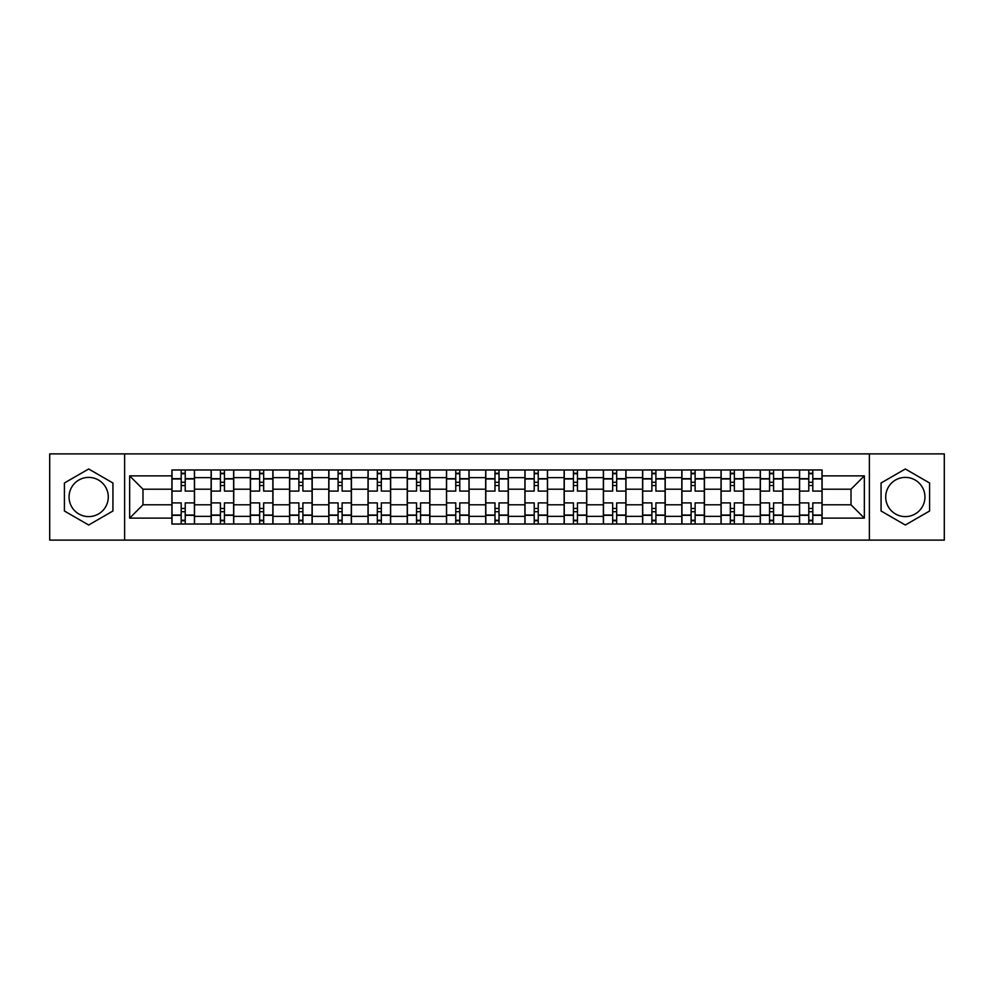 <?xml version="1.0" encoding="UTF-8"?>
<svg xmlns="http://www.w3.org/2000/svg" width="994" height="994" viewBox="0 0 994 994"><rect width="100%" height="100%" fill="white"/><g stroke="black" fill="none" stroke-linecap="round" stroke-linejoin="round"><path stroke-width="1.49" d="M88.677 516.607A19.607 19.607 0 0 1 69.058 497A19.607 19.607 0 0 1 88.677 477.393A19.607 19.607 0 0 1 108.284 497A19.607 19.607 0 0 1 88.677 516.607M905.323 516.607A19.607 19.607 0 0 1 885.716 497A19.607 19.607 0 0 1 905.323 477.393A19.607 19.607 0 0 1 924.942 497A19.607 19.607 0 0 1 905.323 516.607M869.377 540.115L944.3 540.115L944.3 453.885L49.7 453.885L49.7 540.115L869.377 540.115L869.377 453.885M211.126 524.024L211.126 477.642L194.526 477.642L194.526 524.024M194.526 477.642L194.526 469.976M211.126 477.642L211.126 469.976M233.752 469.976L233.752 524.024M250.339 524.024L250.339 469.976M272.977 469.976L272.977 524.024M289.565 524.024L289.565 469.976M312.191 469.976L312.191 524.024M328.79 524.024L328.79 469.976M351.416 469.976L351.416 524.024M368.016 524.024L368.016 469.976M390.642 469.976L390.642 524.024M407.242 524.024L407.242 469.976M429.868 469.976L429.868 524.024M446.468 524.024L446.468 469.976M469.093 469.976L469.093 524.024M485.681 524.024L485.681 469.976M508.319 469.976L508.319 524.024M524.907 524.024L524.907 469.976M547.532 469.976L547.532 524.024M564.132 524.024L564.132 469.976M586.758 469.976L586.758 524.024M603.358 524.024L603.358 469.976M625.984 469.976L625.984 524.024M642.584 524.024L642.584 469.976M665.21 469.976L665.21 524.024M681.809 524.024L681.809 469.976M704.435 469.976L704.435 524.024M721.023 524.024L721.023 469.976M743.661 469.976L743.661 524.024M760.248 524.024L760.248 469.976M782.874 469.976L782.874 524.024M799.474 524.024L799.474 469.976M799.474 504.79L782.874 504.79M760.248 504.79L743.661 504.79M721.023 504.79L704.435 504.79M681.809 504.79L665.21 504.79M642.584 504.79L625.984 504.79M603.358 504.79L586.758 504.79M564.132 504.79L547.532 504.79M524.907 504.79L508.319 504.79M485.681 504.79L469.093 504.79M446.468 504.79L429.868 504.79M407.242 504.79L390.642 504.79M368.016 504.79L351.416 504.79M328.79 504.79L312.191 504.79M289.565 504.79L272.977 504.79M250.339 504.79L233.752 504.79M211.126 504.79L194.526 504.79M799.474 489.21L782.874 489.21M760.248 489.21L743.661 489.21M721.023 489.21L704.435 489.21M681.809 489.21L665.21 489.21M642.584 489.21L625.984 489.21M603.358 489.21L586.758 489.21M564.132 489.21L547.532 489.21M524.907 489.21L508.319 489.21M485.681 489.21L469.093 489.21M446.468 489.21L429.868 489.21M407.242 489.21L390.642 489.21M368.016 489.21L351.416 489.21M328.79 489.21L312.191 489.21M289.565 489.21L272.977 489.21M250.339 489.21L233.752 489.21M211.126 489.21L194.526 489.21M142.987 504.79L171.9 504.79L171.9 489.21L142.987 489.21L142.987 504.79L129.655 518.122L129.655 475.877L171.9 475.877L171.9 489.21M822.1 489.21L822.1 504.79L851.013 504.79L851.013 489.21L822.1 489.21L822.1 469.976L171.9 469.976L171.9 475.877M822.1 475.877L864.345 475.877L864.345 518.122L822.1 518.122L822.1 504.79M171.9 504.79L171.9 524.024L822.1 524.024L822.1 518.122M171.9 518.122L129.655 518.122M124.623 540.115L124.623 453.885M112.931 482.997L88.677 468.982L64.411 482.997L64.411 511.003L88.677 525.018L112.931 511.003L112.931 482.997M929.589 482.997L905.323 468.982L881.069 482.997L881.069 511.003L905.323 525.018L929.589 511.003L929.589 482.997M185.219 520.26L181.194 520.26M181.194 473.74L185.219 473.74M224.445 520.26L220.419 520.26M220.419 473.74L224.445 473.74M263.671 520.26L259.645 520.26M259.645 473.74L263.671 473.74M302.897 520.26L298.871 520.26M298.871 473.74L302.897 473.74M342.122 520.26L338.097 520.26M338.097 473.74L342.122 473.74M381.336 520.26L377.322 520.26M377.322 473.74L381.336 473.74M420.561 520.26L416.536 520.26M416.536 473.74L420.561 473.74M459.787 520.26L455.761 520.26M455.761 473.74L459.787 473.74M499.013 520.26L494.987 520.26M494.987 473.74L499.013 473.74M538.239 520.26L534.213 520.26M534.213 473.74L538.239 473.74M577.464 520.26L573.439 520.26M573.439 473.74L577.464 473.74M616.678 520.26L612.664 520.26M612.664 473.74L616.678 473.74M655.903 520.26L651.878 520.26M651.878 473.74L655.903 473.74M695.129 520.26L691.103 520.26M691.103 473.74L695.129 473.74M734.355 520.26L730.329 520.26M730.329 473.74L734.355 473.74M773.581 520.26L769.555 520.26M769.555 473.74L773.581 473.74M812.806 520.26L808.781 520.26M808.781 473.74L812.806 473.74M129.655 475.877L142.987 489.21M851.013 504.79L864.345 518.122M851.013 489.21L864.345 475.877M194.402 524.024L194.402 491.086L185.219 491.086L185.219 469.976M181.194 469.976L181.194 491.086L172.024 491.086L172.024 469.976M194.402 491.086L194.402 469.976M172.024 524.024L172.024 502.914L181.194 502.914L181.194 524.024M185.219 524.024L185.219 502.914L194.402 502.914M181.194 485.557L185.219 485.557M172.024 502.914L172.024 491.086M185.219 508.443L181.194 508.443M185.219 520.757L181.194 520.757M181.194 511.711L185.219 511.711M185.219 482.289L181.194 482.289M181.194 473.243L185.219 473.243M233.627 524.024L233.627 491.086L224.445 491.086L224.445 469.976M220.419 469.976L220.419 491.086L211.25 491.086L211.25 469.976M233.627 491.086L233.627 469.976M211.25 524.024L211.25 502.914L220.419 502.914L220.419 524.024M224.445 524.024L224.445 502.914L233.627 502.914M220.419 485.557L224.445 485.557M211.25 502.914L211.25 491.086M224.445 508.443L220.419 508.443M224.445 520.757L220.419 520.757M220.419 511.711L224.445 511.711M224.445 482.289L220.419 482.289M220.419 473.243L224.445 473.243M272.853 524.024L272.853 491.086L263.671 491.086L263.671 469.976M259.645 469.976L259.645 491.086L250.476 491.086L250.476 469.976M272.853 491.086L272.853 469.976M250.476 524.024L250.476 502.914L259.645 502.914L259.645 524.024M263.671 524.024L263.671 502.914L272.853 502.914M259.645 485.557L263.671 485.557M250.476 502.914L250.476 491.086M263.671 508.443L259.645 508.443M263.671 520.757L259.645 520.757M259.645 511.711L263.671 511.711M263.671 482.289L259.645 482.289M259.645 473.243L263.671 473.243M312.066 524.024L312.066 491.086L302.897 491.086L302.897 469.976M298.871 469.976L298.871 491.086L289.689 491.086L289.689 469.976M312.066 491.086L312.066 469.976M289.689 524.024L289.689 502.914L298.871 502.914L298.871 524.024M302.897 524.024L302.897 502.914L312.066 502.914M298.871 485.557L302.897 485.557M289.689 502.914L289.689 491.086M302.897 508.443L298.871 508.443M302.897 520.757L298.871 520.757M298.871 511.711L302.897 511.711M302.897 482.289L298.871 482.289M298.871 473.243L302.897 473.243M351.292 524.024L351.292 491.086L342.122 491.086L342.122 469.976M338.097 469.976L338.097 491.086L328.915 491.086L328.915 469.976M351.292 491.086L351.292 469.976M328.915 524.024L328.915 502.914L338.097 502.914L338.097 524.024M342.122 524.024L342.122 502.914L351.292 502.914M338.097 485.557L342.122 485.557M328.915 502.914L328.915 491.086M342.122 508.443L338.097 508.443M342.122 520.757L338.097 520.757M338.097 511.711L342.122 511.711M342.122 482.289L338.097 482.289M338.097 473.243L342.122 473.243M390.518 524.024L390.518 491.086L381.336 491.086L381.336 469.976M377.322 469.976L377.322 491.086L368.14 491.086L368.14 469.976M390.518 491.086L390.518 469.976M368.14 524.024L368.14 502.914L377.322 502.914L377.322 524.024M381.336 524.024L381.336 502.914L390.518 502.914M377.322 485.557L381.336 485.557M368.14 502.914L368.14 491.086M381.336 508.443L377.322 508.443M381.336 520.757L377.322 520.757M377.322 511.711L381.336 511.711M381.336 482.289L377.322 482.289M377.322 473.243L381.336 473.243M429.743 524.024L429.743 491.086L420.561 491.086L420.561 469.976M416.536 469.976L416.536 491.086L407.366 491.086L407.366 469.976M429.743 491.086L429.743 469.976M407.366 524.024L407.366 502.914L416.536 502.914L416.536 524.024M420.561 524.024L420.561 502.914L429.743 502.914M416.536 485.557L420.561 485.557M407.366 502.914L407.366 491.086M420.561 508.443L416.536 508.443M420.561 520.757L416.536 520.757M416.536 511.711L420.561 511.711M420.561 482.289L416.536 482.289M416.536 473.243L420.561 473.243M468.969 524.024L468.969 491.086L459.787 491.086L459.787 469.976M455.761 469.976L455.761 491.086L446.592 491.086L446.592 469.976M468.969 491.086L468.969 469.976M446.592 524.024L446.592 502.914L455.761 502.914L455.761 524.024M459.787 524.024L459.787 502.914L468.969 502.914M455.761 485.557L459.787 485.557M446.592 502.914L446.592 491.086M459.787 508.443L455.761 508.443M459.787 520.757L455.761 520.757M455.761 511.711L459.787 511.711M459.787 482.289L455.761 482.289M455.761 473.243L459.787 473.243M508.195 524.024L508.195 491.086L499.013 491.086L499.013 469.976M494.987 469.976L494.987 491.086L485.805 491.086L485.805 469.976M508.195 491.086L508.195 469.976M485.805 524.024L485.805 502.914L494.987 502.914L494.987 524.024M499.013 524.024L499.013 502.914L508.195 502.914M494.987 485.557L499.013 485.557M485.805 502.914L485.805 491.086M499.013 508.443L494.987 508.443M499.013 520.757L494.987 520.757M494.987 511.711L499.013 511.711M499.013 482.289L494.987 482.289M494.987 473.243L499.013 473.243M547.408 524.024L547.408 491.086L538.239 491.086L538.239 469.976M534.213 469.976L534.213 491.086L525.031 491.086L525.031 469.976M547.408 491.086L547.408 469.976M525.031 524.024L525.031 502.914L534.213 502.914L534.213 524.024M538.239 524.024L538.239 502.914L547.408 502.914M534.213 485.557L538.239 485.557M525.031 502.914L525.031 491.086M538.239 508.443L534.213 508.443M538.239 520.757L534.213 520.757M534.213 511.711L538.239 511.711M538.239 482.289L534.213 482.289M534.213 473.243L538.239 473.243M586.634 524.024L586.634 491.086L577.464 491.086L577.464 469.976M573.439 469.976L573.439 491.086L564.257 491.086L564.257 469.976M586.634 491.086L586.634 469.976M564.257 524.024L564.257 502.914L573.439 502.914L573.439 524.024M577.464 524.024L577.464 502.914L586.634 502.914M573.439 485.557L577.464 485.557M564.257 502.914L564.257 491.086M577.464 508.443L573.439 508.443M577.464 520.757L573.439 520.757M573.439 511.711L577.464 511.711M577.464 482.289L573.439 482.289M573.439 473.243L577.464 473.243M625.86 524.024L625.86 491.086L616.678 491.086L616.678 469.976M612.664 469.976L612.664 491.086L603.482 491.086L603.482 469.976M625.86 491.086L625.86 469.976M603.482 524.024L603.482 502.914L612.664 502.914L612.664 524.024M616.678 524.024L616.678 502.914L625.86 502.914M612.664 485.557L616.678 485.557M603.482 502.914L603.482 491.086M616.678 508.443L612.664 508.443M616.678 520.757L612.664 520.757M612.664 511.711L616.678 511.711M616.678 482.289L612.664 482.289M612.664 473.243L616.678 473.243M665.085 524.024L665.085 491.086L655.903 491.086L655.903 469.976M651.878 469.976L651.878 491.086L642.708 491.086L642.708 469.976M665.085 491.086L665.085 469.976M642.708 524.024L642.708 502.914L651.878 502.914L651.878 524.024M655.903 524.024L655.903 502.914L665.085 502.914M651.878 485.557L655.903 485.557M642.708 502.914L642.708 491.086M655.903 508.443L651.878 508.443M655.903 520.757L651.878 520.757M651.878 511.711L655.903 511.711M655.903 482.289L651.878 482.289M651.878 473.243L655.903 473.243M704.311 524.024L704.311 491.086L695.129 491.086L695.129 469.976M691.103 469.976L691.103 491.086L681.934 491.086L681.934 469.976M704.311 491.086L704.311 469.976M681.934 524.024L681.934 502.914L691.103 502.914L691.103 524.024M695.129 524.024L695.129 502.914L704.311 502.914M691.103 485.557L695.129 485.557M681.934 502.914L681.934 491.086M695.129 508.443L691.103 508.443M695.129 520.757L691.103 520.757M691.103 511.711L695.129 511.711M695.129 482.289L691.103 482.289M691.103 473.243L695.129 473.243M743.524 524.024L743.524 491.086L734.355 491.086L734.355 469.976M730.329 469.976L730.329 491.086L721.147 491.086L721.147 469.976M743.524 491.086L743.524 469.976M721.147 524.024L721.147 502.914L730.329 502.914L730.329 524.024M734.355 524.024L734.355 502.914L743.524 502.914M730.329 485.557L734.355 485.557M721.147 502.914L721.147 491.086M734.355 508.443L730.329 508.443M734.355 520.757L730.329 520.757M730.329 511.711L734.355 511.711M734.355 482.289L730.329 482.289M730.329 473.243L734.355 473.243M782.75 524.024L782.75 491.086L773.581 491.086L773.581 469.976M769.555 469.976L769.555 491.086L760.373 491.086L760.373 469.976M782.75 491.086L782.75 469.976M760.373 524.024L760.373 502.914L769.555 502.914L769.555 524.024M773.581 524.024L773.581 502.914L782.75 502.914M769.555 485.557L773.581 485.557M760.373 502.914L760.373 491.086M773.581 508.443L769.555 508.443M773.581 520.757L769.555 520.757M769.555 511.711L773.581 511.711M773.581 482.289L769.555 482.289M769.555 473.243L773.581 473.243M821.976 524.024L821.976 491.086L812.806 491.086L812.806 469.976M808.781 469.976L808.781 491.086L799.598 491.086L799.598 469.976M821.976 491.086L821.976 469.976M799.598 524.024L799.598 502.914L808.781 502.914L808.781 524.024M812.806 524.024L812.806 502.914L821.976 502.914M808.781 485.557L812.806 485.557M799.598 502.914L799.598 491.086M812.806 508.443L808.781 508.443M812.806 520.757L808.781 520.757M808.781 511.711L812.806 511.711M812.806 482.289L808.781 482.289M808.781 473.243L812.806 473.243M760.248 477.642L743.661 477.642M721.023 477.642L704.435 477.642M681.809 477.642L665.21 477.642M642.584 477.642L625.984 477.642M603.358 477.642L586.758 477.642M564.132 477.642L547.532 477.642M524.907 477.642L508.319 477.642M485.681 477.642L469.093 477.642M446.468 477.642L429.868 477.642M407.242 477.642L390.642 477.642M368.016 477.642L351.416 477.642M328.79 477.642L312.191 477.642M289.565 477.642L272.977 477.642M250.339 477.642L233.752 477.642M799.474 477.642L782.874 477.642M760.248 516.358L743.661 516.358M721.023 516.358L704.435 516.358M681.809 516.358L665.21 516.358M642.584 516.358L625.984 516.358M603.358 516.358L586.758 516.358M564.132 516.358L547.532 516.358M524.907 516.358L508.319 516.358M485.681 516.358L469.093 516.358M446.468 516.358L429.868 516.358M407.242 516.358L390.642 516.358M368.016 516.358L351.416 516.358M328.79 516.358L312.191 516.358M289.565 516.358L272.977 516.358M250.339 516.358L233.752 516.358M211.126 516.358L194.526 516.358M799.474 516.358L782.874 516.358M194.402 478.648L185.219 478.648M181.194 478.648L172.024 478.648M181.194 478.984L172.024 478.984M181.194 515.016L172.024 515.016M181.194 515.352L172.024 515.352M194.402 515.352L185.219 515.352M194.402 478.984L185.219 478.984M194.402 515.016L185.219 515.016M233.627 478.648L224.445 478.648M220.419 478.648L211.25 478.648M220.419 478.984L211.25 478.984M220.419 515.016L211.25 515.016M220.419 515.352L211.25 515.352M233.627 515.352L224.445 515.352M233.627 478.984L224.445 478.984M233.627 515.016L224.445 515.016M272.853 478.648L263.671 478.648M259.645 478.648L250.476 478.648M259.645 478.984L250.476 478.984M259.645 515.016L250.476 515.016M259.645 515.352L250.476 515.352M272.853 515.352L263.671 515.352M272.853 478.984L263.671 478.984M272.853 515.016L263.671 515.016M312.066 478.648L302.897 478.648M298.871 478.648L289.689 478.648M298.871 478.984L289.689 478.984M298.871 515.016L289.689 515.016M298.871 515.352L289.689 515.352M312.066 515.352L302.897 515.352M312.066 478.984L302.897 478.984M312.066 515.016L302.897 515.016M351.292 478.648L342.122 478.648M338.097 478.648L328.915 478.648M338.097 478.984L328.915 478.984M338.097 515.016L328.915 515.016M338.097 515.352L328.915 515.352M351.292 515.352L342.122 515.352M351.292 478.984L342.122 478.984M351.292 515.016L342.122 515.016M390.518 478.648L381.336 478.648M377.322 478.648L368.14 478.648M377.322 478.984L368.14 478.984M377.322 515.016L368.14 515.016M377.322 515.352L368.14 515.352M390.518 515.352L381.336 515.352M390.518 478.984L381.336 478.984M390.518 515.016L381.336 515.016M429.743 478.648L420.561 478.648M416.536 478.648L407.366 478.648M416.536 478.984L407.366 478.984M416.536 515.016L407.366 515.016M416.536 515.352L407.366 515.352M429.743 515.352L420.561 515.352M429.743 478.984L420.561 478.984M429.743 515.016L420.561 515.016M468.969 478.648L459.787 478.648M455.761 478.648L446.592 478.648M455.761 478.984L446.592 478.984M455.761 515.016L446.592 515.016M455.761 515.352L446.592 515.352M468.969 515.352L459.787 515.352M468.969 478.984L459.787 478.984M468.969 515.016L459.787 515.016M508.195 478.648L499.013 478.648M494.987 478.648L485.805 478.648M494.987 478.984L485.805 478.984M494.987 515.016L485.805 515.016M494.987 515.352L485.805 515.352M508.195 515.352L499.013 515.352M508.195 478.984L499.013 478.984M508.195 515.016L499.013 515.016M547.408 478.648L538.239 478.648M534.213 478.648L525.031 478.648M534.213 478.984L525.031 478.984M534.213 515.016L525.031 515.016M534.213 515.352L525.031 515.352M547.408 515.352L538.239 515.352M547.408 478.984L538.239 478.984M547.408 515.016L538.239 515.016M586.634 478.648L577.464 478.648M573.439 478.648L564.257 478.648M573.439 478.984L564.257 478.984M573.439 515.016L564.257 515.016M573.439 515.352L564.257 515.352M586.634 515.352L577.464 515.352M586.634 478.984L577.464 478.984M586.634 515.016L577.464 515.016M625.86 478.648L616.678 478.648M612.664 478.648L603.482 478.648M612.664 478.984L603.482 478.984M612.664 515.016L603.482 515.016M612.664 515.352L603.482 515.352M625.86 515.352L616.678 515.352M625.86 478.984L616.678 478.984M625.86 515.016L616.678 515.016M665.085 478.648L655.903 478.648M651.878 478.648L642.708 478.648M651.878 478.984L642.708 478.984M651.878 515.016L642.708 515.016M651.878 515.352L642.708 515.352M665.085 515.352L655.903 515.352M665.085 478.984L655.903 478.984M665.085 515.016L655.903 515.016M704.311 478.648L695.129 478.648M691.103 478.648L681.934 478.648M691.103 478.984L681.934 478.984M691.103 515.016L681.934 515.016M691.103 515.352L681.934 515.352M704.311 515.352L695.129 515.352M704.311 478.984L695.129 478.984M704.311 515.016L695.129 515.016M743.524 478.648L734.355 478.648M730.329 478.648L721.147 478.648M730.329 478.984L721.147 478.984M730.329 515.016L721.147 515.016M730.329 515.352L721.147 515.352M743.524 515.352L734.355 515.352M743.524 478.984L734.355 478.984M743.524 515.016L734.355 515.016M782.75 478.648L773.581 478.648M769.555 478.648L760.373 478.648M769.555 478.984L760.373 478.984M769.555 515.016L760.373 515.016M769.555 515.352L760.373 515.352M782.75 515.352L773.581 515.352M782.75 478.984L773.581 478.984M782.75 515.016L773.581 515.016M821.976 478.648L812.806 478.648M808.781 478.648L799.598 478.648M808.781 478.984L799.598 478.984M808.781 515.016L799.598 515.016M808.781 515.352L799.598 515.352M821.976 515.352L812.806 515.352M821.976 478.984L812.806 478.984M821.976 515.016L812.806 515.016"/></g></svg>
